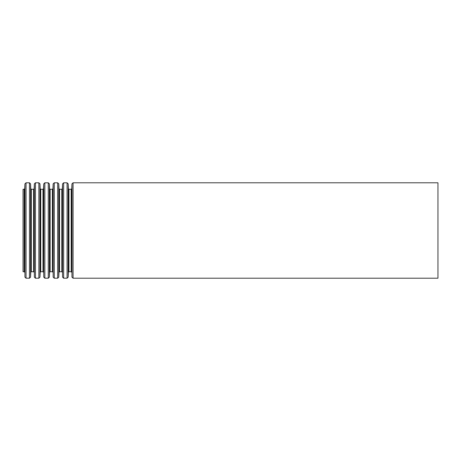 <?xml version="1.0" encoding="UTF-8"?>
<svg xmlns="http://www.w3.org/2000/svg" width="461" height="461" viewBox="0 0 461 461"><rect width="100%" height="100%" fill="white"/><g stroke="black" fill="none" stroke-linecap="round" stroke-linejoin="round"><path stroke-width="0.69" d="M23.05 189.287L23.05 271.713L24.179 271.713L24.179 189.287L23.05 189.287M437.95 182.787L437.95 278.214L73.074 278.214L73.074 182.787L437.95 182.787M24.179 189.287L24.733 188.756L24.946 183.847L26.052 182.787L29.452 182.787L30.559 183.847L30.772 188.756L31.325 189.287L33.584 189.287L34.137 188.756L34.35 183.847L35.457 182.787L38.857 182.787L39.963 183.847L40.176 188.756L40.729 189.287L42.988 189.287L43.541 188.756L43.755 183.847L44.861 182.787L48.261 182.787L49.367 183.847L49.581 188.756L50.134 189.287L52.393 189.287L52.946 188.756L53.159 183.847L54.265 182.787L57.665 182.787L58.772 183.847L58.985 188.756L59.538 189.287L61.797 189.287L62.35 188.756L62.563 183.847L63.67 182.787L67.07 182.787L68.176 183.847L68.389 188.756L68.943 189.287L71.201 189.287L71.755 188.756L71.968 183.847L73.074 182.787M71.968 183.847L71.968 277.153L73.074 278.214M71.755 188.756L71.968 277.153M71.201 189.287L71.201 271.713L68.943 271.713L68.389 272.244L68.176 277.153L68.176 183.847M68.943 189.287L68.943 271.713M68.389 188.756L68.389 272.244M67.07 182.787L67.07 278.214L68.176 277.153M63.67 182.787L63.67 278.214L67.07 278.214M62.563 183.847L62.563 277.153L63.67 278.214M62.35 188.756L62.563 277.153M61.797 189.287L61.797 271.713L59.538 271.713L58.985 272.244L58.772 277.153L58.772 183.847M59.538 189.287L59.538 271.713M58.985 188.756L58.985 272.244M57.665 182.787L57.665 278.214L58.772 277.153M54.265 182.787L54.265 278.214L57.665 278.214M53.159 183.847L53.159 277.153L54.265 278.214M52.946 188.756L53.159 277.153M52.393 189.287L52.393 271.713L50.134 271.713L49.581 272.244L49.367 277.153L49.367 183.847M50.134 189.287L50.134 271.713M49.581 188.756L49.581 272.244M48.261 182.787L48.261 278.214L49.367 277.153M44.861 182.787L44.861 278.214L48.261 278.214M43.755 183.847L43.755 277.153L44.861 278.214M43.541 188.756L43.755 277.153M42.988 189.287L42.988 271.713L40.729 271.713L40.176 272.244L39.963 277.153L39.963 183.847M40.729 189.287L40.729 271.713M40.176 188.756L40.176 272.244M38.857 182.787L38.857 278.214L39.963 277.153M35.457 182.787L35.457 278.214L38.857 278.214M34.35 183.847L34.35 277.153L35.457 278.214M34.137 188.756L34.35 277.153M33.584 189.287L33.584 271.713L31.325 271.713L30.772 272.244L30.559 277.153L30.559 183.847M31.325 189.287L31.325 271.713M30.772 188.756L30.772 272.244M29.452 182.787L29.452 278.214L30.559 277.153M26.052 182.787L26.052 278.214L29.452 278.214M24.946 183.847L24.946 277.153L26.052 278.214M24.733 188.756L24.946 277.153M71.755 272.244L71.201 271.713M62.35 272.244L61.797 271.713M52.946 272.244L52.393 271.713M43.541 272.244L42.988 271.713M34.137 272.244L33.584 271.713M24.733 272.244L24.179 271.713"/></g></svg>
